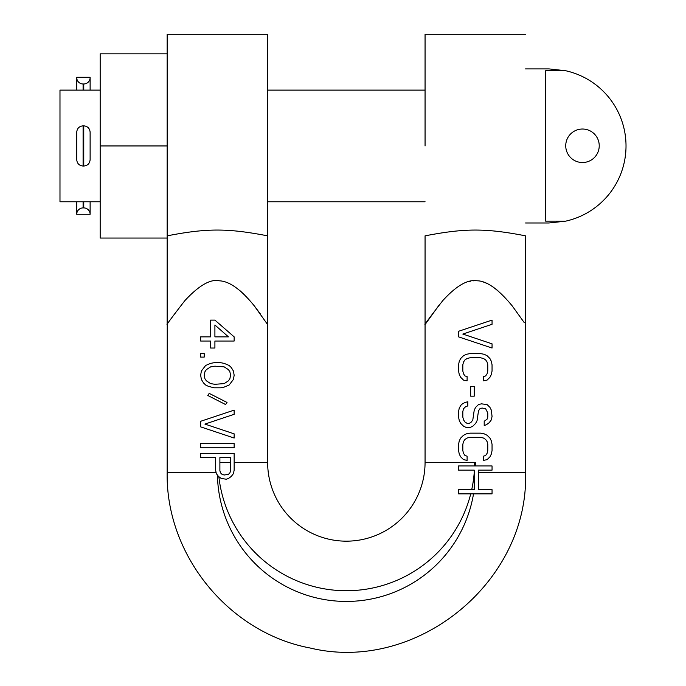 <?xml version="1.0" encoding="UTF-8"?>
<svg xmlns="http://www.w3.org/2000/svg" width="686" height="686" viewBox="0 0 686 686"><rect width="100%" height="100%" fill="white"/><g stroke="black" fill="none" stroke-linecap="round" stroke-linejoin="round"><path stroke-width="1.03" d="M167.161 235.847C207.609 227.984 228.086 228.275 267.643 235.847L267.643 34.3L267.643 324.581L254.309 305.896C241.163 289.672 229.57 281.311 219.537 280.823C210.611 278.739 199.051 285.342 184.868 300.631C171.792 317.507 165.892 325.49 167.161 324.581L167.161 34.3L167.161 53.834L100.173 53.834L100.173 238.051L167.161 238.051L167.161 53.834M167.161 145.946L100.173 145.946M100.173 90.123L59.982 90.123L59.982 201.77L100.173 201.77M425.063 145.946L425.063 34.3L425.063 145.946M90.123 132.552L90.123 159.341M76.729 77.621A6.363 6.363 0 0 0 83.092 83.984L83.761 83.984A6.363 6.363 0 0 0 90.123 77.621L90.123 90.123L90.123 77.286L76.729 77.286L76.729 90.123M76.729 214.272L90.123 214.272A6.363 6.363 0 0 0 83.761 207.909L83.092 207.909A6.363 6.363 0 0 0 76.729 214.272L76.729 201.77M90.123 201.77L90.123 214.272M76.729 132.552L76.729 159.341M478.511 472.508L525.545 472.508L525.545 235.847C485.251 228.009 464.576 228.258 425.063 235.847L425.063 324.581L439.589 304.404M524.258 322.634L512.245 305.939C498.439 289.158 486.666 280.771 476.907 280.788C467.62 279.228 456.241 285.839 442.77 300.631C429.745 317.438 423.845 325.421 425.063 324.581L425.063 462.458A78.71 78.71 0 0 1 346.353 541.168A78.71 78.71 0 0 1 267.643 462.458L267.643 324.581M216.099 472.508L167.161 472.508L167.247 324.452M234.149 336.86L234.149 341.045L214.907 341.045L214.907 348.025L210.628 348.025L210.628 341.045L200.655 341.045L200.655 336.86L210.628 336.86L210.628 320.113L214.907 320.113L234.149 336.86M492.051 348.025L458.557 336.86L458.557 331.278L492.051 320.113L492.051 324.298L462.827 334.065L492.051 343.84L492.051 348.025M467.106 376.631L467.106 380.816L463.539 380.121L460.692 377.334L459.268 374.539L458.557 371.049L458.557 364.772L459.268 361.282L460.692 358.495L463.539 355.7L466.394 354.302L469.953 353.607L480.646 353.607L484.205 354.302L487.06 355.7L489.907 358.495L491.33 361.282L492.051 364.772L492.051 371.049L491.33 374.539L489.907 377.334L487.06 380.121L483.493 380.816L483.493 376.631L485.637 375.937L487.06 373.844L487.772 371.049L487.772 364.772L487.06 361.976L485.637 359.884L483.493 358.495L480.646 357.792L469.953 357.792L467.106 358.495L464.971 359.884L463.539 361.976L462.827 364.772L462.827 371.049L463.539 373.844L464.971 375.937L467.106 376.631M474.232 396.174L470.665 396.174L470.665 386.398L474.232 386.398L474.232 396.174M484.205 425.474L484.205 421.29L487.06 419.197L487.772 417.105L487.772 412.921L485.637 408.727L482.069 408.033L479.934 408.727L478.511 410.828L477.079 420.595L475.655 423.382L472.808 426.178L469.953 427.575L466.394 427.575L463.539 426.178L460.692 423.382L459.268 420.595L458.557 417.105L458.557 411.523L459.268 408.033L461.404 404.543L464.971 402.45L467.818 401.756L467.818 405.94L465.683 406.635L463.539 408.727L462.827 411.523L462.827 417.105L463.539 419.892L464.971 421.993L467.106 423.382L469.241 423.382L471.376 421.993L472.808 419.892L474.232 410.125L475.655 407.338L478.511 404.543L481.358 403.848L487.06 404.543L489.907 407.338L491.33 410.125L492.051 416.411L491.33 419.892L489.195 422.687L486.348 424.78L484.205 425.474M467.106 456.181L467.106 460.366L463.539 459.671L460.692 456.876L459.268 454.089L458.557 450.599L458.557 444.322L459.268 440.832L460.692 438.037L463.539 435.25L466.394 433.852L469.953 433.158L480.646 433.158L484.205 433.852L487.06 435.25L489.907 438.037L491.33 440.832L492.051 444.322L492.051 450.599L491.33 454.089L489.907 456.876L487.06 459.671L483.493 460.366L483.493 456.181L485.637 455.487L487.06 453.386L487.772 450.599L487.772 444.322L487.06 441.527L485.637 439.434L483.493 438.037L480.646 437.342L469.953 437.342L467.106 438.037L464.971 439.434L463.539 441.527L462.827 444.322L462.827 450.599L463.539 453.386L464.971 455.487L467.106 456.181M474.232 470.133L458.557 470.133L458.557 465.948L492.051 465.948L492.051 470.133L478.511 470.133L478.511 489.675L492.051 489.675L492.051 493.86L458.557 493.86L458.557 489.675L474.232 489.675L474.232 470.133M214.907 325.001L228.447 336.86L214.907 336.86L214.907 325.001M204.214 357.097L200.655 357.097L200.655 353.607L204.214 353.607L204.214 357.097M214.195 362.68L220.609 362.68L224.168 363.374L229.158 365.466L231.293 367.559L233.437 371.049L234.149 375.233L233.437 379.427L229.158 385.009L224.168 387.101L220.609 387.796L214.195 387.796L208.493 386.398L205.637 385.009L203.502 382.917L201.367 379.427L200.655 375.233L201.367 371.049L205.637 365.466L210.628 363.374L214.195 362.68M224.168 366.864L214.907 366.17L210.628 366.864L206.349 369.651L204.925 371.752L204.214 375.233L204.925 378.723L206.349 380.816L210.628 383.611L214.907 384.306L224.168 383.611L228.447 380.816L229.87 378.723L230.582 375.233L229.87 371.752L228.447 369.651L224.168 366.864M227.023 402.45L225.591 404.543L207.781 395.47L209.204 393.378L227.023 402.45M234.149 438.037L200.655 426.872L200.655 421.29L234.149 410.125L234.149 414.31L204.925 424.085L234.149 433.852L234.149 438.037M234.149 447.804L200.655 447.804L200.655 443.619L234.149 443.619L234.149 447.804M228.447 478.511L226.303 479.205L221.321 478.511L218.465 476.418L216.33 473.623L215.618 470.133L215.618 457.579L200.655 457.579L200.655 453.386L234.149 453.386L234.149 470.133L233.437 473.623L231.293 476.418L228.447 478.511M219.889 457.579L219.889 470.836L220.609 472.928L222.032 474.326L224.168 475.021L228.447 474.326L229.87 472.928L230.582 470.836L230.582 457.579L219.889 457.579M425.063 462.458L474.626 462.458A128.282 128.282 0 0 1 474.583 465.948M234.149 462.458L267.643 462.458M219.897 462.458L230.582 462.458M240.297 290.933L244.902 295.229M254.755 306.462L260.723 314.428M468.272 281.723L470.776 281.14M473.126 280.831L473.786 280.78M481.066 281.406L483.544 282.1M485.465 282.804L487.695 283.798M492.925 286.868L497.89 290.675M565.736 70.752L545.636 70.752L545.636 221.141L565.736 221.141L548.989 222.984L565.736 221.141A77.038 77.038 0 0 0 565.736 70.752L548.989 68.909L525.545 68.909M582.483 162.522A16.747 16.747 0 0 0 599.23 145.775A16.747 16.747 0 0 0 582.483 129.028A16.747 16.747 0 0 0 565.736 145.775A16.747 16.747 0 0 0 582.483 162.522M83.761 125.847L83.761 166.038C87.628 165.66 89.746 163.542 90.123 159.675L90.123 132.209C89.746 128.351 87.628 126.224 83.761 125.847L83.092 125.847L83.092 166.038C79.224 165.669 77.106 163.542 76.729 159.675L76.729 132.209C77.106 128.351 79.224 126.224 83.092 125.847M83.761 201.77L83.761 207.909M83.092 207.909L83.092 201.77M83.092 83.984L83.092 90.123M83.761 83.984L83.761 90.123M475.304 465.948L475.304 462.458L474.626 462.458M474.155 489.675A128.951 128.951 0 0 0 474.232 489.075M217.428 475.055A128.951 128.951 0 0 0 473.52 493.86M474.232 472.568A128.282 128.282 0 0 1 471.711 489.675M470.725 493.86A128.282 128.282 0 0 1 218.86 476.71M267.643 201.77L425.063 201.77M267.643 90.123L425.063 90.123M83.761 166.038L83.092 166.038M167.161 34.3L267.643 34.3M425.063 34.3L525.545 34.3M167.161 472.508C165.643 555.12 228.807 632.706 310.012 647.978C416.445 673.798 529.24 581.977 525.545 472.508M525.545 222.984L548.989 222.984"/></g></svg>
